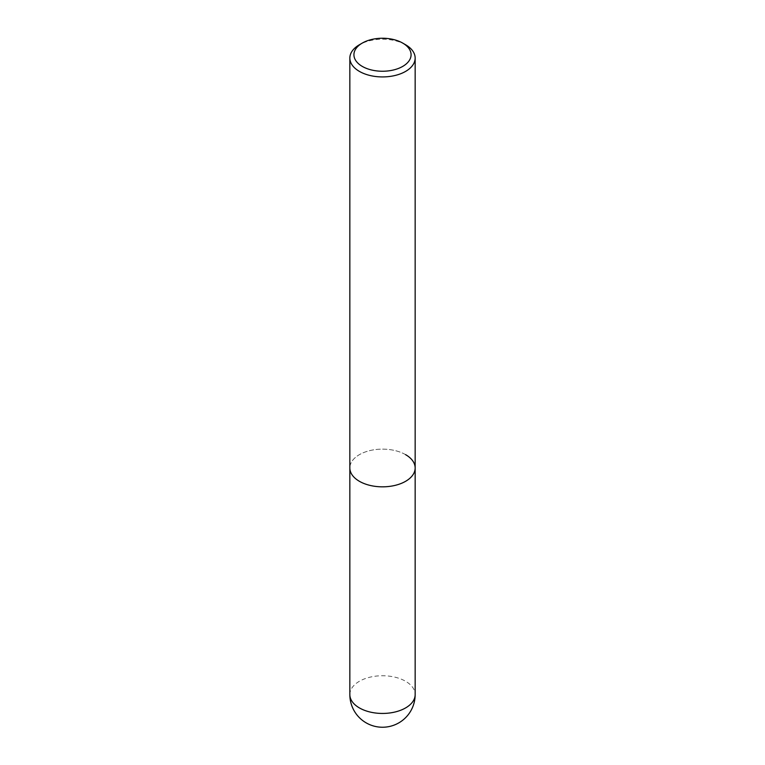 <?xml version="1.0" encoding="UTF-8"?>
<svg xmlns="http://www.w3.org/2000/svg" width="765" height="765" viewBox="0 0 765 765"><rect width="100%" height="100%" fill="white"/><g stroke="black" fill="none" stroke-linecap="round" stroke-linejoin="round"><path stroke-width="0.57" stroke-dasharray="3.83 2.87" d="M405.584 44.743A32.656 18.848 0 0 0 359.407 44.752M405.584 454.649A32.656 18.848 180 0 0 370.002 450.566A32.656 18.848 180 0 0 349.844 467.979A32.656 18.848 180 0 1 370.002 450.566A32.656 18.848 180 0 1 405.584 454.649A32.656 18.848 180 0 1 415.156 467.979M349.844 694.591A32.656 18.848 180 0 1 370.002 677.178A32.656 18.848 180 0 1 405.584 681.261A32.656 18.848 180 0 1 415.156 694.591"/><path stroke-width="1.15" d="M362.294 43.079L359.407 44.752A32.656 18.848 0 0 0 349.844 58.073A32.656 18.848 0 0 0 359.416 71.403A32.656 18.848 0 0 0 394.998 75.496A32.656 18.848 0 0 0 415.156 58.073A32.656 18.848 0 0 0 405.593 44.752L402.706 43.079A28.573 16.495 180 0 1 402.706 66.412A28.573 16.495 180 0 1 362.294 66.412A28.573 16.495 180 0 1 362.294 43.079A28.573 16.495 180 0 1 402.706 43.079L405.593 44.752A32.656 18.848 0 0 0 405.584 44.743M405.584 454.649A32.656 18.848 180 0 1 415.156 467.979A32.656 18.848 180 0 1 394.998 485.402A32.656 18.848 180 0 1 359.416 481.309A32.656 18.848 180 0 1 349.844 467.979L349.844 694.591A32.656 32.656 0 0 0 366.177 722.868A32.656 32.656 0 0 0 415.156 694.591A32.656 18.848 180 0 1 394.998 712.014A32.656 18.848 180 0 1 359.416 707.921A32.656 18.848 180 0 1 349.844 694.591M415.156 58.073L415.156 467.979A32.656 18.848 180 0 1 394.998 485.402A32.656 18.848 180 0 1 359.416 481.309A32.656 18.848 180 0 1 349.844 467.979L349.844 58.073M415.156 467.979L415.156 694.591"/></g></svg>
